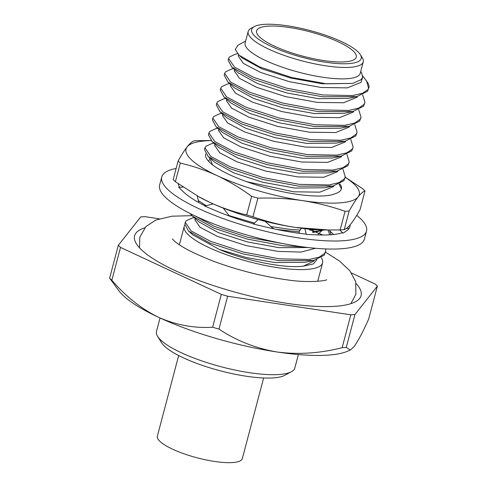 <?xml version="1.0" encoding="UTF-8"?>
<svg xmlns="http://www.w3.org/2000/svg" width="487" height="487" viewBox="0 0 487 487"><rect width="100%" height="100%" fill="white"/><g stroke="black" fill="none" stroke-linecap="round" stroke-linejoin="round"><path stroke-width="0.73" d="M183.106 187.093L178.668 187.282L182.996 191.434A88.719 21.842 14.8 0 0 183.447 191.872A88.719 21.842 14.8 0 0 205.295 205.934M178.254 183.757A88.719 21.842 14.8 0 0 179.606 187.239M258.049 219.503L253.532 224.087L266.042 227.052A88.719 21.842 14.8 0 0 267.387 227.374A88.719 21.842 14.8 0 0 306.061 234.089L306.353 234.448L316.191 234.85A88.719 21.842 14.8 0 0 317.25 234.898A88.719 21.842 14.8 0 0 342.16 232.786L343.049 233.2L346.458 230.881A88.719 21.842 14.8 0 0 346.829 230.637A88.719 21.842 14.8 0 0 349.909 226.711A88.719 21.842 14.8 0 0 350.08 224.903M213.196 203.895L204.759 206.074L215.169 210.469A88.719 21.842 14.8 0 0 216.277 210.944A88.719 21.842 14.8 0 0 253.757 223.856M176.136 168.465A105.892 26.067 14.8 0 0 161.757 176.994A105.892 26.067 14.8 0 0 257.477 229.249A105.892 26.067 14.8 0 0 366.516 231.094A105.892 26.067 14.8 0 0 356.728 215.339M161.757 176.994L159.633 185.042A105.892 26.067 14.8 0 0 255.352 237.297A105.892 26.067 14.8 0 0 364.386 239.141L366.516 231.094M229.468 216.106L223.253 208.101M274.126 228.908L272.367 227.861L265.129 221.335M301.477 228.281L298.854 231.885L299.59 233.346M304.85 228.689L306.353 234.448M322.826 235.02L308.539 229.079M329.997 230.01L329.681 230.856L333.613 234.49M339.689 229.931L343.049 233.2M329.681 230.856L331.123 234.728M346.147 228.598L349.252 228.233M198.787 202.537L197.217 195.835M339.737 183.885A71.546 17.617 14.8 0 1 341.344 186.436C342.142 189.687 340.096 192.109 335.214 193.692A69.27 17.051 -165.2 0 1 266.681 187.921A69.27 17.051 -165.2 0 1 206.762 158.939A69.27 17.051 -165.2 0 1 205.751 153.904M209.988 158.111L208.777 161.489M211.066 140.603A89.578 22.055 14.8 0 0 187.13 146.843A89.578 22.055 14.8 0 0 217.044 175.6A89.578 22.055 14.8 0 0 302.561 200.626A89.578 22.055 14.8 0 0 358.152 196.888A89.578 22.055 14.8 0 0 345.204 177.311M340.151 229.919L345.07 211.303A101.594 25.014 14.8 0 0 349.136 211.029L344.218 229.645A101.594 25.014 14.8 0 1 340.151 229.919L328.774 229.998L295.475 227.441C280.962 225.171 266.791 221.609 252.96 216.77A101.594 25.014 14.8 0 1 246.708 214.937L251.627 196.322A101.594 25.014 14.8 0 0 257.879 198.148L252.96 216.77M344.218 229.645C346.154 228.957 348.436 226.972 351.066 223.703C353.732 220.288 356.734 215.571 360.082 209.562L365 190.947A101.594 25.014 14.8 0 0 362.815 188.84L345.009 177.055M173.189 179.6L178.108 160.984A101.594 25.014 14.8 0 0 180.3 163.084L175.381 181.706A101.594 25.014 14.8 0 1 173.189 179.6M211.017 140.554L198.039 140.627A101.594 25.014 14.8 0 0 193.978 140.901C192.036 141.583 189.753 143.562 187.13 146.843C184.457 150.276 181.45 154.994 178.108 160.984M246.708 214.937C234.119 212.052 221.871 207.876 209.958 202.422L198.769 196.705L175.381 181.706M251.627 196.322C240.438 188.128 228.914 181.225 217.044 175.6C205.137 170.146 192.889 165.97 180.3 163.084M345.07 211.303C331.239 206.458 317.067 202.896 302.561 200.626C288.006 198.513 273.11 197.685 257.879 198.148M365 190.947C363.065 191.628 360.782 193.607 358.152 196.888C355.48 200.321 352.472 205.039 349.136 211.029M328.774 230.004L323.648 229.949A89.578 22.055 14.8 0 1 295.475 227.441A89.578 22.055 -165.2 0 1 209.958 202.422A89.578 22.055 -165.2 0 1 199.597 197.174A89.578 22.055 -165.2 0 1 198.13 196.352M228.604 58.446L228.123 60.254L231.867 67.176L253.49 79.271L286.38 90.028L322.443 96.773L356.813 96.596L367.508 91.306L368.89 87.654A71.546 17.617 -165.2 0 1 368.616 88.403L367.983 89.498L362.572 93.242L352.588 95.555L322.924 94.965L286.855 88.22L253.964 77.463L234.46 67.072L228.604 58.446L229.414 56.973L235.343 54.215L237.613 53.734M362.785 76.027L367.764 82.729A71.546 17.617 -165.2 0 1 368.89 87.654M224.665 73.342L224.19 75.15L227.934 82.072L249.551 94.168L282.442 104.93L318.51 111.675L352.874 111.493L363.57 106.203L364.982 102.447L364.045 104.395L358.633 108.138L348.649 110.452L318.985 109.861L282.923 103.122L250.032 92.36L230.515 81.968L224.671 73.336L225.475 71.869L231.41 69.117L233.547 68.661M362.663 94.807L364.982 102.447M220.252 90.046L223.996 96.974L245.612 109.07L278.509 119.826L314.572 126.571L348.942 126.395L359.631 121.105L361.044 117.349L360.112 119.291L354.694 123.034L344.711 125.354L315.052 124.763L278.984 118.018L246.093 107.262L226.577 96.864L220.733 88.238L221.542 86.771L227.472 84.014L229.614 83.563M358.73 109.709L361.044 117.349M216.794 103.141L216.319 104.949L220.057 111.87L241.68 123.966L274.571 134.729L310.639 141.467L345.003 141.291L355.699 136.001L357.111 132.245L356.174 134.193L350.762 137.937L340.778 140.25L311.114 139.659L275.052 132.921L242.155 122.158L222.644 111.766L216.794 103.134L217.604 101.667L223.533 98.91L225.676 98.459M354.792 124.605L357.111 132.245M212.381 119.845L216.125 126.772L237.741 138.868L270.632 149.625L306.7 156.37L341.064 156.187L351.76 150.897L353.172 147.147L352.241 149.089L346.823 152.833L336.84 155.146L307.175 154.562L271.113 147.817L238.222 137.06L218.706 126.663L212.862 118.037L213.665 116.57L219.6 113.812L221.737 113.361M350.853 139.507L353.172 147.147M208.923 132.939L208.442 134.747L212.186 141.668L233.809 153.764L266.699 164.527L302.762 171.266L337.132 171.089L347.821 165.799L349.234 162.043L348.302 163.991L342.885 167.735L332.901 170.048L303.243 169.458L267.174 162.713L234.284 151.956L214.767 141.559L208.923 132.933L209.733 131.466L215.662 128.708L217.805 128.258M346.921 154.403L349.234 162.043M204.984 147.835L204.51 149.643L208.247 156.564L229.87 168.666L262.761 179.423L298.829 186.168L333.193 185.985L343.889 180.695L345.301 176.945L344.364 178.887L338.952 182.631L328.969 184.944L299.304 184.36L263.242 177.615L230.345 166.852L210.834 156.461L204.984 147.829L205.794 146.368L211.723 143.61L213.866 143.154M342.982 169.306L345.301 176.945M339.043 184.202L341.381 188.871M276.379 229.383L298.866 231.867M312.362 231.849L324.281 229.955M316.611 229.706L309.848 230.181M300.156 230.101L287.494 229.054L270.924 226.558M254.524 223.076L229.079 215.607M206.232 205.691L198.343 200.638M189.96 213.44L192.505 216.161L214.122 228.257L247.019 239.02L283.081 245.765L303.364 246.933M328.001 229.998L329.736 234.825M286.526 244.279L247.493 237.212L214.603 226.449L194.69 215.759M185.303 222.334L184.823 224.142L188.566 231.063L210.189 243.159L243.08 253.916L279.142 260.661L313.512 260.484L324.208 255.194L325.62 251.438L324.683 253.38L319.271 257.124L309.282 259.443L279.623 258.853L243.555 252.108L210.664 241.351L191.154 230.954L185.303 222.328L186.113 220.861L192.042 218.103L194.185 217.652M325.724 248.924L325.62 251.438M313.512 260.484L304.984 262.286L275.015 262.566L246.513 257.568L219.272 249.429L192.943 234.941L188.566 231.063M308.204 247.53L278.954 247.664L247.213 241.887L218.261 232.579L199.031 221.944L192.505 216.161M333.193 185.985L324.665 187.793L294.696 188.067L262.956 182.29L234.004 172.982L214.779 162.354L208.247 156.564M337.132 171.089L328.597 172.891L298.634 173.171L266.894 167.394L237.942 158.086L218.718 147.451L212.186 141.668M341.064 156.187L332.536 157.995L302.573 158.275L270.833 152.498L241.875 143.19L222.65 132.555L216.125 126.772M345.003 141.291L336.474 143.093L306.506 143.373L274.765 137.596L245.813 128.288L226.589 117.653L220.057 111.87M348.942 126.395L340.407 128.197L310.444 128.477L278.704 122.7L249.752 113.392L230.521 102.757L223.996 96.974M352.874 111.493L344.346 113.301L314.383 113.574L282.637 107.797L253.684 98.49L234.46 87.861L227.934 82.072M356.813 96.596L348.284 98.398L318.315 98.678L286.575 92.901L257.623 83.594L238.399 72.959L231.867 67.176M357.531 96.438L357.02 97.297L343.445 102.769L317.335 102.404L285.589 96.627L256.637 87.319L239.458 78.316L234.271 70.877L234.606 69.604M353.592 111.334L353.087 112.193L339.512 117.665L313.397 117.3L281.656 111.523L252.704 102.215L235.519 93.218L230.339 85.773L230.674 84.501M349.654 126.236L349.149 127.089L335.573 132.567L309.458 132.202L277.718 126.419L248.766 117.117L231.587 108.114L226.4 100.669L226.735 99.397M345.721 141.133L345.21 141.991L331.635 147.464L305.526 147.098L273.779 141.321L244.827 132.014L227.648 123.016L222.462 115.571L222.796 114.299M341.783 156.035L341.277 156.887L327.702 162.366L301.587 161.994L269.847 156.217L240.895 146.91L223.71 137.912L218.529 130.467L218.864 129.195M337.844 170.931L337.339 171.789L323.764 177.262L297.648 176.897L265.908 171.12L236.956 161.812L219.777 152.815L214.59 145.37L214.925 144.097M333.912 185.827L333.4 186.685L319.825 192.164L293.716 191.793L246.818 181.73M212.496 164.807L210.652 160.266L210.993 158.993M322.102 230.528L318.121 234.15M315.515 248.273L301.009 252.077L277.967 251.389L246.227 245.612L217.275 236.305L200.09 227.307L194.91 219.862L195.244 218.59M314.231 260.326L313.719 261.178L303.504 266.109C285.674 268.806 245.667 260.874 219.272 249.429M316.988 259.577L313.391 263.917L303.504 266.109M245.637 41.066L238.04 45.169L235.245 49.437L239.208 55.293L259.589 66.889L291.786 77.543L326.418 83.807L352.765 83.387L360.97 79.758L362.669 77.33L361.677 73.001L360.721 71.473M366.504 80.708L368.616 88.403M360.307 54.574L362.316 57.795A59.517 14.653 -165.2 0 1 363.253 61.892L360.24 73.306A59.517 14.653 -165.2 0 1 298.951 72.271A59.517 14.653 -165.2 0 1 245.156 42.899L248.169 31.485A59.517 14.653 -165.2 0 1 251.012 28.38L254.348 26.578A56.656 13.946 14.8 0 0 302.859 57.49A56.656 13.946 14.8 0 0 360.307 54.574A56.656 13.946 14.8 0 0 357.945 51.774A56.656 13.946 14.8 0 0 280.615 24.922A56.656 13.946 14.8 0 0 254.348 26.578M184.719 225.213A71.546 17.617 14.8 0 0 184.238 226.358A71.546 17.617 14.8 0 0 188.341 234.819A71.546 17.617 14.8 0 0 263.327 265.074A71.546 17.617 14.8 0 0 322.589 262.907A71.546 17.617 14.8 0 0 321.292 257.72M118.317 245.29L109.636 278.144A141.236 34.772 14.8 0 0 111.846 280.275L120.526 247.42A141.236 34.772 -165.2 0 1 118.317 245.29L140.731 216.916A141.236 34.772 -165.2 0 1 144.846 216.642L159.2 218.803M351.529 273.024L375.154 284.031A141.236 34.772 -165.2 0 1 377.364 286.161L368.683 319.015C362.821 332.183 357.89 341.448 353.885 346.805L350.238 350.08L346.269 347.389L354.95 314.535A141.236 34.772 -165.2 0 1 350.835 314.809L342.154 347.663A141.236 34.772 14.8 0 0 346.269 347.389M221.311 294.379L212.63 327.234A141.236 34.772 14.8 0 0 218.955 329.084L227.636 296.23A141.236 34.772 -165.2 0 1 221.311 294.379L120.526 247.42M111.846 280.275C125.676 296.419 141.279 308.776 158.646 317.354C176.257 325.079 194.252 328.372 212.63 327.234M218.955 329.084C236.359 340.693 255.699 348.327 276.963 351.979C298.342 354.779 320.075 353.343 342.154 347.663M227.636 296.23L350.835 314.809M354.95 314.535L377.364 286.161M350.238 350.086L347.414 351.285A123.942 30.511 -165.2 0 1 276.963 351.979A123.942 30.511 -165.2 0 1 158.646 317.354A123.942 30.511 -165.2 0 1 118.998 290.94L109.636 278.144M356.167 283.629A117.136 28.836 -165.2 0 1 361.086 295.646A117.136 28.836 -165.2 0 1 264.07 299.195A117.136 28.836 -165.2 0 1 141.309 249.654A117.136 28.836 -165.2 0 1 134.589 235.805A117.136 28.836 -165.2 0 1 144.803 227.782M289.217 27.467A51.512 12.68 14.8 0 0 256.619 30.845A51.512 12.68 14.8 0 0 303.182 56.267A51.512 12.68 14.8 0 0 356.228 57.162A51.512 12.68 14.8 0 0 289.217 27.467M363.253 61.892A59.517 14.653 -165.2 0 1 301.97 60.851A59.517 14.653 -165.2 0 1 248.169 31.485M352.765 83.387L322.254 83.776L290.514 77.999L261.562 68.691L242.331 58.063L239.208 55.293M362.669 77.33L360.958 82.394L347.383 87.873L321.268 87.502L289.528 81.725L260.575 72.417L243.39 63.42L238.21 55.975L238.551 54.684M160.028 317.993L156.473 331.452A71.546 17.617 14.8 0 0 157.599 336.377A71.546 17.617 14.8 0 0 160.576 339.914A71.546 17.617 14.8 0 0 226.692 368.166A71.546 17.617 14.8 0 0 291.409 371.727A71.546 17.617 14.8 0 0 294.818 368.002L298.373 354.548M291.409 371.727L284.731 375.331A65.824 16.205 -165.2 0 1 225.189 372.05A65.824 16.205 -165.2 0 1 164.363 346.062A65.824 16.205 -165.2 0 1 161.623 342.805L157.599 336.377M263.631 377.979L242.337 458.571A43.94 10.817 -165.2 0 1 205.94 459.898A43.94 10.817 -165.2 0 1 159.888 441.313A43.94 10.817 -165.2 0 1 157.368 436.121L178.662 355.528M139.507 247.822L139.793 237.181L145.887 226.613L155.803 220.069L172.008 216.185L191.975 215.68M326.558 279.733L326.631 279.696C326.534 280.792 307.93 283.197 286.265 279.727C261.531 276.239 237.066 269.999 212.874 261.008C192.389 252.869 179.338 245.984 173.719 240.371L172.435 238.959M325.444 252.102L339.457 261.002L349.83 270.742L355.68 281.608L355.887 294.27L350.877 303.669M199.597 197.174L198.769 196.718M220.733 88.244L220.252 90.052M212.856 118.037L212.381 119.851M321.383 230.686L312.855 232.488M184.238 226.358L179.374 244.778M322.589 262.907L317.719 281.334"/></g></svg>
